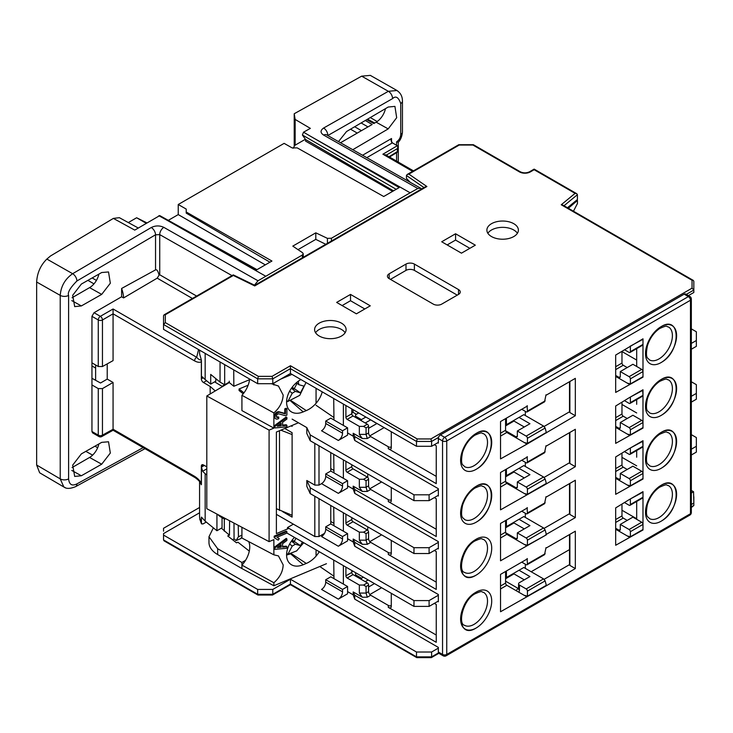 <?xml version="1.0" encoding="UTF-8"?>
<svg xmlns="http://www.w3.org/2000/svg" width="733" height="733" viewBox="0 0 733 733"><rect width="100%" height="100%" fill="white"/><g stroke="black" fill="none" stroke-linecap="round" stroke-linejoin="round"><path stroke-width="1.1" d="M369.826 594.527L381.618 587.729M374.471 583.596L368.589 586.996M361.442 579.473L361.442 578.264L355.56 574.864L355.56 576.083M365.226 581.663L368.168 579.959M361.442 578.264L363.339 577.173M355.56 574.864L355.56 573.408L356.192 573.05M351.785 571.713L352.83 571.108M690.889 490.194L693.555 491.742L691.338 493.025M438.343 648.137L431.618 652.013L416.491 652.013L290.433 579.235L272.786 589.424L257.659 589.424L163.532 535.081L163.532 533.587L199.568 512.788M319.799 566.508L333.717 576.037M342.54 591.852L342.54 589.424L325.727 579.721L330.775 576.807L347.579 586.51L347.579 593.794L338.334 599.127A5.946 3.427 -60 0 0 342.54 591.852L325.727 582.149A5.946 3.427 -60 0 1 321.53 589.424L338.334 599.127M691.338 455.001L696.35 452.105L696.35 446.287L691.338 449.182M620.292 473.454L632.9 466.179L641.723 471.273A1.787 1.026 60 0 1 642.988 473.454L642.988 478.548L630.38 485.832L630.38 480.738A1.787 1.026 60 0 0 629.116 478.548L620.292 473.454L620.292 478.548L619.028 479.281L615.674 477.339M621.978 453.324L621.978 464.969A1.787 1.026 -120 0 0 623.233 467.15L627.228 469.459M642.649 440.899L642.988 446.287A1.787 1.026 60 0 1 642.612 447.103L630.004 454.378A1.787 1.026 60 0 1 629.116 454.295L624.708 451.748M696.35 446.287L696.35 437.555L691.338 434.66M691.338 402.115L696.35 399.219L696.35 384.66L691.338 381.774M691.338 343.401L696.35 340.506L696.35 346.333L691.338 349.229M696.35 393.401L691.338 396.296M630.38 434.88L630.38 429.785A1.787 1.026 60 0 0 629.116 427.605L620.292 422.51L632.9 415.235L641.723 420.33A1.787 1.026 60 0 1 642.988 422.51L642.988 427.605L630.38 434.88L628.126 434.284A7.733 4.462 -120 0 0 627.43 434.156M621.978 402.371L621.978 414.017A1.787 1.026 -120 0 0 623.233 416.207L627.228 418.506M642.649 389.947L642.988 395.334A1.787 1.026 60 0 1 642.612 396.15L630.004 403.434A1.787 1.026 60 0 1 629.116 403.342L624.708 400.795M620.292 529.501L619.028 530.225A1.787 1.026 -120 0 0 619.926 530.316A1.787 1.026 -120 0 0 620.292 529.501L620.292 524.407L629.116 529.501A1.787 1.026 60 0 1 630.38 531.682L630.38 536.776L628.126 536.171A7.733 4.462 -120 0 0 627.43 536.043M630.05 346.278L642.988 339.297L642.988 344.391A1.787 1.026 60 0 1 642.612 345.206L630.004 352.481A1.787 1.026 60 0 1 629.116 352.399L624.708 349.852M630.004 352.481A1.787 1.026 60 0 0 630.38 351.666L630.38 346.572M619.028 377.385A1.787 1.026 -120 0 0 619.926 377.477A1.787 1.026 -120 0 0 620.292 376.661L619.028 377.385L615.674 375.443M627.43 383.203A7.733 4.462 -120 0 1 628.126 383.332L630.38 383.936L630.38 378.842A1.787 1.026 60 0 0 629.116 376.661L620.292 371.567L620.292 376.661M630.05 397.231L642.988 390.24M630.004 403.434A1.787 1.026 60 0 0 630.38 402.619L630.38 397.524M619.028 428.329A1.787 1.026 -120 0 0 619.926 428.42A1.787 1.026 -120 0 0 620.292 427.605L619.028 428.329L615.674 426.395M620.292 422.51L620.292 427.605M630.05 448.175L642.988 441.193M630.004 454.378A1.787 1.026 60 0 0 630.38 453.562L630.38 448.468M619.028 479.281A1.787 1.026 -120 0 0 619.926 479.373A1.787 1.026 -120 0 0 620.292 478.548M630.38 485.832L628.126 485.228A7.733 4.462 -120 0 0 627.43 485.099M630.05 499.118L642.988 492.136L642.988 497.231A1.787 1.026 60 0 1 642.612 498.046L630.004 505.33A1.787 1.026 60 0 1 629.116 505.239L624.708 502.691M630.004 505.33A1.787 1.026 60 0 0 630.38 504.515L630.38 499.42M619.028 530.225L615.674 528.282M620.292 524.407L632.9 517.131L641.723 522.226A1.787 1.026 60 0 1 642.988 524.407L642.988 529.501L630.38 536.776M621.978 504.267L621.978 515.913A1.787 1.026 -120 0 0 623.233 518.094L627.228 520.403M691.338 504.496L693.83 503.058L693.555 491.742M691.338 507.52L693.83 505.486L693.83 496.745M431.618 652.013L431.618 656.869L438.517 652.883M527.43 596.213L546.332 585.3L545.15 580.884L543.556 578.896L523.811 567.498L519.019 570.256L529.95 576.569L519.44 582.634A2.969 1.713 0 0 0 518.57 583.844A2.969 1.713 0 0 0 519.44 585.053L526.166 588.938A1.787 1.026 60 0 1 527.43 591.119L527.43 596.213L525.534 595.599A7.916 4.572 -120 0 0 524.287 595.379M513.98 573.169L513.98 573.893L505.578 578.749M524.278 579.84L513.98 573.893M513.98 420.33L513.98 421.054L505.578 425.91M513.98 471.273L513.98 471.997L505.578 476.853M513.98 522.217L513.98 522.95L505.578 527.797M438.343 595.242L429.098 600.584L429.098 606.402L413.971 606.402L287.492 533.377M429.098 606.402L438.343 601.069M316.06 556.127L316.06 549.878M287.492 528.951L287.492 527.558L293.374 524.159M567.452 207.751L577.412 199.541L577.412 194.694L563.998 205.753M688.397 295.61L693.83 292.476L693.83 281.316L693.308 280.409L692.044 280.281L692.044 288.17L430.885 438.948L431.618 441.431L416.491 441.431L290.433 368.653L290.433 373.5L272.786 383.689L257.659 383.689L163.532 329.346L163.532 324.499L165.31 322.612L258.392 376.359L257.659 378.842L163.532 324.499L163.532 315.767L164.055 314.86L165.31 314.732L165.31 322.612M290.433 373.5L416.491 446.287L431.618 446.287L438.343 442.402M696.35 340.506L696.35 331.774L691.338 328.879M620.292 371.567L632.9 364.283L641.723 369.377A1.787 1.026 60 0 1 642.988 371.567L642.988 376.661L630.38 383.936M621.978 351.428L621.978 363.073A1.787 1.026 -120 0 0 623.233 365.254L627.228 367.563M438.517 437.445L431.618 441.431L431.618 446.287M692.044 288.17L693.83 290.048L686.299 294.4M692.044 280.281L561.249 204.764L562.889 205.112L693.308 280.409M561.249 204.764L575.093 193.356L576.734 193.695L577.412 194.694M534.146 169.112L529.473 171.815A1.787 1.026 60 0 1 530.371 171.898L534.146 169.717L575.093 193.356M410.233 182.306L406.458 178.421L406.458 175.508L407.163 174.5L408.867 174.115L459.252 145.033L472.904 145.033L519.44 171.898A7.724 4.462 -0 0 0 530.371 171.898M341.486 323.161A15.75 9.089 0 0 0 324.325 321.191A15.75 9.089 0 0 0 314.604 329.593A15.75 9.089 0 0 0 319.212 336.016A15.75 9.089 0 0 0 336.374 337.995A15.75 9.089 0 0 0 346.095 329.593A15.75 9.089 0 0 0 341.486 323.161M513.769 223.693A15.75 9.089 0 0 0 496.608 221.723A15.75 9.089 0 0 0 486.886 230.125A15.75 9.089 0 0 0 491.504 236.557A15.75 9.089 0 0 0 508.665 238.527A15.75 9.089 0 0 0 518.387 230.125A15.75 9.089 0 0 0 513.769 223.693M350.521 294.419L336.658 302.417L356.403 313.825L370.275 305.817L350.521 294.419L350.521 300.722L342.119 305.579M455.569 233.763L441.706 241.771L461.451 253.169L475.323 245.17L455.569 233.763L455.569 240.067L447.167 244.923M389.177 278.641L389.177 273.794A5.946 3.427 0 0 0 387.436 276.222A5.946 3.427 0 0 0 389.177 278.641L433.304 304.122A5.946 3.427 0 0 0 441.706 304.122L458.51 294.419A5.946 3.427 0 0 0 460.251 291.991A5.946 3.427 0 0 0 458.51 289.562L458.51 294.419M390.442 279.374L405.99 270.395A5.946 3.427 180 0 1 414.392 270.395L414.392 264.091L458.51 289.562M414.392 264.091A5.946 3.427 0 0 0 405.99 264.091L405.99 270.395M389.177 273.794L405.99 264.091M164.055 314.86L233.268 274.893L254.745 285.302L425.186 186.897L426.89 186.521L254.718 285.925L233.341 275.461L165.31 314.732M257.659 383.689L257.659 378.842L272.786 378.842L272.044 376.359L290.433 365.74L417.233 438.948L416.491 441.431L416.491 446.287M272.786 383.689L272.786 378.842L290.433 368.653L290.433 365.74M345.124 332.745A15.75 9.089 0 0 0 341.486 329.474A15.75 9.089 0 0 0 315.584 332.745M517.406 233.277A15.75 9.089 0 0 0 513.769 230.006A15.75 9.089 0 0 0 487.866 233.277M364.805 308.969L350.521 300.722M469.862 248.322L455.569 240.067M414.392 270.395L457.255 295.142M525.323 466.481L525.323 462.294M527.1 456.668L527.43 462.056A1.787 1.026 60 0 1 527.054 462.871L544.546 452.774L546.003 445.746M525.323 415.529L525.323 411.35M527.1 405.716L527.43 411.103A1.787 1.026 60 0 1 527.054 411.919L544.546 401.831L546.003 394.803M525.323 568.377L525.323 564.19M527.1 558.564L527.43 563.952A1.787 1.026 60 0 1 527.054 564.767L544.546 554.67L546.003 547.643M525.323 517.425L525.323 513.247M527.1 507.612L527.43 512.999A1.787 1.026 60 0 1 527.054 513.815L544.546 503.718L546.003 496.699M527.43 494.317L546.332 483.404L545.15 478.988L543.556 477L523.811 465.602L519.019 468.36L529.95 474.672L517.342 481.947L526.166 487.042A1.787 1.026 60 0 1 527.43 489.223L527.43 494.317L525.176 493.721A7.733 4.462 -120 0 0 524.48 493.593M506.421 469.093L506.421 475.644L519.019 468.36M527.054 462.871A1.787 1.026 60 0 1 526.166 462.78L521.759 460.232M505.651 430.802L516.078 436.822A1.787 1.026 -120 0 0 516.976 436.914A1.787 1.026 -120 0 0 517.342 436.098L516.078 436.822M527.43 438.279L527.43 443.373L546.332 432.461L545.15 428.045L527.43 438.279A1.787 1.026 60 0 0 526.166 436.098L517.342 431.004L517.342 436.098M527.43 443.373L525.176 442.769A7.733 4.462 -120 0 0 524.48 442.64M524.278 427L513.98 421.054M506.421 418.14L506.421 424.691L519.019 417.416L529.95 423.72L517.342 431.004M506.421 424.691L505.578 424.205M545.15 428.045L543.556 426.056L523.811 414.649L519.019 417.416M527.054 411.919A1.787 1.026 60 0 1 526.166 411.836L521.759 409.289M546.332 395.096L575.332 378.356L575.332 415.721L526.587 444.345L500.538 458.904L500.538 421.539L527.43 406.009M546.332 446.04L575.332 429.3L575.332 466.664L546.332 483.89L500.538 509.847L500.538 472.483L527.43 456.961M506.421 475.644L505.578 475.158M524.278 477.943L513.98 471.997M517.342 481.947L517.342 487.042L516.078 487.775A1.787 1.026 -120 0 0 516.976 487.857A1.787 1.026 -120 0 0 517.342 487.042M505.651 481.746L516.078 487.775M527.054 513.815A1.787 1.026 60 0 1 526.166 513.732L521.759 511.185M505.651 532.699L516.078 538.718A1.787 1.026 -120 0 0 516.976 538.81A1.787 1.026 -120 0 0 517.342 537.995L517.342 532.891L526.166 537.995A1.787 1.026 60 0 1 527.43 540.175L527.43 545.27L546.332 534.833L500.538 560.791L500.538 523.435L527.43 507.905M546.332 496.992L575.332 480.252L575.332 517.608L546.332 534.348L545.15 529.941L543.556 527.952L523.811 516.545L519.019 519.312L529.95 525.616L517.342 532.891M506.421 520.036L506.421 526.587L519.019 519.312M527.43 545.27L525.176 544.665A7.733 4.462 -120 0 0 524.48 544.537M527.054 564.767A1.787 1.026 60 0 1 526.166 564.676L521.759 562.129M524.278 528.896L513.98 522.95M506.421 526.587L505.578 526.102M546.332 547.936L575.332 531.196L575.332 568.561L546.332 585.786L500.538 611.743L500.538 574.379L527.43 558.858M506.421 570.989L506.421 577.531L519.019 570.256M506.421 577.531L505.578 577.054M569.514 549.594L531.159 571.74M384.138 427.605L369.826 435.869M368.589 428.329L376.817 423.582L370.513 419.743M361.442 420.815L361.442 419.597L355.56 416.197L355.56 417.416M370.513 419.945L365.226 422.996M361.442 419.597L365.859 417.05M355.56 416.197L355.56 414.75L358.712 412.926M351.785 413.046L353.04 412.322L356.403 414.264M353.04 409.655L353.04 412.322M292.11 419.111L306.815 427.596L310.196 434.889L413.971 494.802L429.098 494.802L438.343 489.47M333.717 417.37L316.06 405.285M342.54 433.185L342.54 430.757L347.579 427.843L347.579 435.127L338.334 440.46A5.946 3.427 -60 0 0 342.54 433.185L325.727 423.482A5.946 3.427 -60 0 1 321.53 430.757L338.334 440.46M438.343 495.288L429.098 500.63L413.971 500.63L310.196 440.716L306.815 433.423L306.815 427.596M316.06 403.287L316.06 388.298M292.11 425.424L292.11 426.395L291.148 425.836M330.775 521.493L333.717 523.188M367.746 473.939L367.746 477.421M333.717 470.302L330.775 468.607M367.746 526.825L367.746 530.307M369.826 541.641L381.618 534.833M287.492 527.558L413.971 600.584L429.098 600.584M325.727 529.253L325.727 526.835L342.54 536.538L347.579 533.624L347.579 540.899L338.334 546.241A5.946 3.427 -60 0 0 342.54 538.957L325.727 529.253A5.946 3.427 -60 0 1 324.527 533.349A5.946 3.427 -60 0 1 321.53 536.538L338.334 546.241M310.196 493.602L306.815 486.309L306.815 480.491L310.196 487.775L413.971 547.698L429.098 547.698L429.098 553.516L413.971 553.516L310.196 493.602L310.196 487.775M429.098 553.516L438.343 548.183M369.826 488.755L381.618 481.947M438.343 542.356L429.098 547.698M306.815 480.491L314.805 485.099L319.002 485.099L319.002 445.801M342.54 483.643L342.54 486.071A5.946 3.427 -60 0 1 338.334 493.355L347.579 488.013L347.579 480.738L342.54 483.643L325.727 473.939L325.727 476.368A5.946 3.427 -60 0 1 321.53 483.643L319.002 485.099M413.971 553.516L413.971 547.698M284.825 428.493L292.11 432.699L292.11 517.122L282.681 511.68M222.841 386.401L222.356 386.117L222.356 386.685M314.805 443.373L314.805 485.099M314.805 496.259L314.805 536.538L276.387 514.355M222.356 386.117L229.255 382.14L224.674 384.788L220.047 382.113L220.047 361.983M314.805 536.538L319.002 536.538L324.527 533.349M342.54 536.538L342.54 538.957M347.579 533.624L330.775 523.921L330.775 505.477M325.727 526.835L330.775 523.921M347.579 480.738L330.775 471.035L330.775 452.591M325.727 473.939L330.775 471.035M319.002 536.538L319.002 498.687M310.196 440.716L310.196 434.889M413.971 494.802L413.971 500.63M429.098 500.63L429.098 494.802M413.971 606.402L413.971 600.584M342.54 430.757L325.727 421.054L330.775 418.14L347.579 427.843M325.727 421.054L325.727 423.482M199.568 507.483L163.532 528.291L163.532 531.196M163.532 535.081L163.532 539.928L257.659 594.271L257.659 589.424M272.786 589.424L272.786 594.271L290.433 584.082L290.433 579.235M290.433 584.082L417.233 657.29L416.491 656.869L416.491 652.013M430.885 657.29L431.618 656.869L430.885 657.29M272.044 594.701L272.786 594.271L272.044 594.701M257.659 594.271L272.786 594.271M257.869 595.004L164.055 540.835L163.532 539.928M325.727 579.721L325.727 582.149M342.54 589.424L347.579 586.51M303.691 542.741L296.636 550.914L287.877 554.285L292.238 546.085L295.317 544.225L291.422 541.11M302.399 541.989L300.457 545.645L295.317 544.225M287.877 554.285L286.649 553.516M292.238 546.085L289.636 544.014M292.174 540.093L300.457 545.645M295.967 538.269L294.043 541.889L291.322 541.266M297.882 381.508L298.294 381.838L298.835 380.821M306.009 382.498L299.742 395.344L287.877 401.446L292.238 393.245L295.317 391.385L300.457 392.806L304.012 386.126L298.862 384.706L298.294 381.838M291.422 388.27L295.317 391.385M292.238 393.245L289.636 391.175M297.094 383.304L294.043 389.04L291.322 388.426M292.174 387.253L300.457 392.806M296.379 382.736L298.862 384.706M287.877 401.446L286.649 400.676M661.056 326.68A21.99 12.69 120 0 0 660.186 327.211A21.99 12.69 120 0 0 645.507 354.103A21.99 12.69 120 0 0 661.056 362.588L661.917 362.056C681.433 350.676 680.572 314.31 661.056 326.68A21.99 12.699 -60 0 1 666.902 324.618A21.99 12.699 -60 0 1 671.895 325.507A21.99 12.699 -60 0 1 674.626 328.027A21.99 12.699 -60 0 1 676.486 333.497A21.99 12.699 -60 0 1 675.615 342.513A21.99 12.699 -60 0 1 673.453 348.303A21.99 12.699 -60 0 1 666.297 358.501A21.99 12.699 -60 0 1 661.917 362.056M629.537 499.42L642.988 491.651L642.988 529.986L615.674 545.27L615.674 507.905L629.537 499.42M629.537 448.468L642.988 440.707L642.988 479.034L615.674 494.326L615.674 456.961L629.537 448.468M642.988 377.147L615.674 392.43L615.674 355.065L642.988 338.811L642.988 377.147L642.41 376.991M629.537 397.524L642.988 389.754L642.988 428.09L615.674 443.373L615.674 406.009L629.537 397.524M661.056 379.566A21.99 12.69 120 0 0 660.186 380.097A21.99 12.69 120 0 0 645.507 406.998A21.99 12.69 120 0 0 661.056 415.474L661.917 414.942C681.433 403.562 680.572 367.196 661.056 379.566A21.99 12.699 -60 0 1 666.902 377.513A21.99 12.699 -60 0 1 671.895 378.393A21.99 12.699 -60 0 1 674.626 380.922A21.99 12.699 -60 0 1 676.486 386.383A21.99 12.699 -60 0 1 675.615 395.408A21.99 12.699 -60 0 1 673.453 401.189A21.99 12.699 -60 0 1 666.297 411.396A21.99 12.699 -60 0 1 661.917 414.951M661.917 520.723C681.433 509.334 680.572 472.977 661.056 485.347A21.99 12.699 -60 0 1 666.902 483.285A21.99 12.699 -60 0 1 671.895 484.165A21.99 12.699 -60 0 1 674.626 486.694A21.99 12.699 -60 0 1 676.486 492.164A21.99 12.699 -60 0 1 675.615 501.18A21.99 12.699 -60 0 1 673.453 506.97A21.99 12.699 -60 0 1 666.297 517.168A21.99 12.699 -60 0 1 661.917 520.723L661.056 521.255A21.99 12.69 120 0 1 645.507 512.77A21.99 12.69 120 0 1 660.186 485.869A21.99 12.69 120 0 1 661.056 485.347M661.917 467.837C681.433 456.448 680.572 420.082 661.056 432.461A21.99 12.699 -60 0 1 666.902 430.399A21.99 12.699 -60 0 1 671.895 431.279A21.99 12.699 -60 0 1 674.626 433.808A21.99 12.699 -60 0 1 676.486 439.278A21.99 12.699 -60 0 1 675.615 448.294A21.99 12.699 -60 0 1 673.453 454.075A21.99 12.699 -60 0 1 666.297 464.282A21.99 12.699 -60 0 1 661.917 467.837L661.056 468.36A21.99 12.69 120 0 1 645.507 459.884A21.99 12.69 120 0 1 660.186 432.983A21.99 12.69 120 0 1 661.056 432.461M476.166 627.998A21.99 12.69 120 0 0 477.027 627.466A21.99 12.69 120 0 0 491.706 600.574A21.99 12.69 120 0 0 476.166 592.09L475.296 592.621C455.779 604.001 456.641 640.367 476.166 627.998A21.99 12.699 -60 0 1 470.311 630.059A21.99 12.699 -60 0 1 465.318 629.171A21.99 12.699 -60 0 1 462.596 626.651M476.166 575.112A21.99 12.69 120 0 0 477.027 574.58A21.99 12.69 120 0 0 491.706 547.679A21.99 12.69 120 0 0 476.166 539.204L475.296 539.735C455.779 551.115 456.641 587.481 476.166 575.112A21.99 12.699 -60 0 1 470.311 577.164M477.027 521.694C496.543 510.305 495.682 473.939 476.166 486.318A21.99 12.699 -60 0 1 482.012 484.256A21.99 12.699 -60 0 1 487.005 485.136A21.99 12.699 -60 0 1 489.736 487.665A21.99 12.699 -60 0 1 491.596 493.135A21.99 12.699 -60 0 1 490.725 502.151A21.99 12.699 -60 0 1 488.563 507.932A21.99 12.699 -60 0 1 481.407 518.139A21.99 12.699 -60 0 1 477.027 521.694L476.166 522.217A21.99 12.69 120 0 1 460.617 513.741A21.99 12.69 120 0 1 475.296 486.84A21.99 12.69 120 0 1 476.166 486.318M477.027 468.799C496.543 457.419 495.682 421.054 476.166 433.423A21.99 12.699 -60 0 1 482.012 431.37A21.99 12.699 -60 0 1 487.005 432.25A21.99 12.699 -60 0 1 489.736 434.779A21.99 12.699 -60 0 1 491.596 440.24A21.99 12.699 -60 0 1 490.725 449.265A21.99 12.699 -60 0 1 488.563 455.046A21.99 12.699 -60 0 1 481.407 465.253A21.99 12.699 -60 0 1 477.027 468.808L476.166 469.331A21.99 12.69 120 0 1 460.617 460.855A21.99 12.69 120 0 1 475.296 433.954A21.99 12.69 120 0 1 476.166 433.423M691.338 512.514A2.969 1.713 180 0 1 690.468 513.732A2.969 1.713 60 0 1 689.854 515.088A2.969 2.969 0 0 0 691.338 512.514L691.338 299.027A2.969 1.713 180 0 1 690.468 300.237L690.468 513.732L446.745 654.441A2.969 1.713 180 0 1 442.549 654.441A2.969 1.713 120 0 0 443.163 655.797L438.957 653.378A2.969 1.713 -60 0 1 438.343 652.013L438.343 647.404L354.726 599.127L354.726 595.242L436.245 642.31L436.245 604.459L434.348 603.369M689.854 296.453A2.969 1.713 120 0 0 688.369 296.599A2.969 1.713 60 0 1 690.468 300.237L446.745 440.945A2.969 1.713 -120 0 0 444.647 437.308L688.369 296.599L684.164 294.171A2.969 1.713 -60 0 1 685.648 294.025L689.854 296.453A2.969 2.969 0 0 1 691.338 299.027M437.711 442.769L438.343 443.126L438.343 438.517A2.969 1.713 -60 0 1 440.441 434.88L444.647 437.308A2.969 1.713 120 0 0 442.549 440.945A2.969 1.713 0 0 0 446.745 440.945L446.745 654.441A2.969 1.713 -120 0 1 446.131 655.797L689.854 515.088M440.441 434.88L684.164 294.171M636.684 404.314L636.684 399.577M636.684 457.2L636.684 450.529M642.988 479.034L642.41 478.887M629.537 537.262L615.674 529.253M629.537 486.318L615.674 478.31M629.537 435.365L615.674 427.366M629.537 384.422L615.674 376.414M636.684 366.473L636.684 348.633M636.684 519.312L636.684 501.473M569.514 381.71L569.514 411.799L544.106 426.469M569.514 432.662L569.514 462.743L544.106 477.412M569.514 483.606L569.514 513.696L544.106 528.356M569.514 534.559L569.514 564.639L544.106 579.308M437.711 495.655L438.343 496.021L438.343 488.737L354.726 440.46L354.726 436.584L436.245 483.643L436.245 445.801L434.348 444.711M437.711 601.436L438.343 601.793L438.343 594.518L354.726 546.241L354.726 542.356L436.245 589.424L436.245 551.573L434.348 550.483M437.711 548.541L438.343 548.907L438.343 541.632L354.726 493.355L354.726 489.47L436.245 536.538L436.245 498.687L434.348 497.597M391.285 446.04C391.184 447.396 390.194 447.634 388.307 446.754L388.307 448.697L436.245 476.368M370.687 436.584A2.969 1.713 60 0 1 368.589 432.937L368.589 426.395L366.069 427.843L366.069 434.394L367.297 438.536L370.687 436.584L388.307 446.754M368.589 426.395A1.787 1.026 -120 0 0 367.334 424.205L353.04 415.959A1.787 1.026 60 0 1 351.785 413.779L345.903 417.169L345.903 405.523M351.785 408.922L351.785 413.779M333.964 419.982L333.717 398.495M354.726 436.584L353.187 433.267L362.313 438.536L359.344 434.394L359.344 426.395L347.158 419.358A1.787 1.026 60 0 1 345.903 417.169M353.187 433.267L353.187 436.181L354.726 440.46M347.579 432.937L353.187 436.181M343.374 425.424L343.374 404.075M366.069 427.843L363.55 426.395L359.344 426.395M391.285 431.728L391.285 447.982C391.175 449.338 390.185 449.576 388.307 448.697M391.285 498.935C391.184 500.291 390.194 500.52 388.307 499.64L388.307 501.583L436.245 529.253M370.687 489.47A2.969 1.713 60 0 1 368.589 485.832L368.589 479.281L366.069 480.738L366.069 487.289L367.297 491.431L370.687 489.47L388.307 499.64M368.589 479.281A1.787 1.026 -120 0 0 367.334 477.091L353.04 468.845A1.787 1.026 60 0 1 351.785 466.664L345.903 470.064L345.903 461.323M351.785 464.722L351.785 466.664M333.964 472.877L333.717 454.295M354.726 489.47L353.187 486.153L362.313 491.431L359.344 487.289L359.344 479.281L347.158 472.244A1.787 1.026 60 0 1 345.903 470.064M353.187 486.153L353.187 489.067L354.726 493.355M347.579 485.832L353.187 489.067M343.374 478.31L343.374 459.875M366.069 480.738L363.55 479.281L359.344 479.281M391.285 487.527L391.285 500.868C391.175 502.224 390.185 502.462 388.307 501.583M391.285 551.821C391.184 553.177 390.194 553.415 388.307 552.526L388.307 554.469L436.245 582.139M370.687 542.356A2.969 1.713 60 0 1 368.589 538.718L368.589 532.167L366.069 533.624L366.069 540.175L367.297 544.317L370.687 542.356L388.307 552.526M368.589 532.167A1.787 1.026 -120 0 0 367.334 529.986L353.04 521.731A1.787 1.026 60 0 1 351.785 519.55L345.903 522.95L345.903 514.218M351.785 517.608L351.785 519.55M333.964 525.763L333.717 507.181M354.726 542.356L353.187 539.039L362.313 544.317L359.344 540.175L359.344 532.167L347.158 525.13A1.787 1.026 60 0 1 345.903 522.95M353.187 539.039L353.187 541.953L354.726 546.241M347.579 538.718L353.187 541.953M343.374 531.196L343.374 512.761M366.069 533.624L363.55 532.167L359.344 532.167M391.285 540.413L391.285 553.763C391.175 555.11 390.185 555.348 388.307 554.469M354.726 595.242L353.187 591.934L362.313 597.203L359.344 593.061L359.344 585.053L347.158 578.016L353.04 574.626A1.787 1.026 60 0 1 351.785 572.436L345.903 575.836L345.903 567.104M351.785 570.503L351.785 572.436M391.285 604.707C391.184 606.063 390.194 606.301 388.307 605.421L388.307 607.355L436.245 635.035M370.687 595.242A2.969 1.713 60 0 1 368.589 591.604L368.589 585.053L366.069 586.51L366.069 593.061L367.297 597.203L370.687 595.242L388.307 605.421M368.589 585.053A1.787 1.026 -120 0 0 367.334 582.872L353.04 574.626M333.964 578.649L333.717 560.067M347.158 578.016A1.787 1.026 60 0 1 345.903 575.836M353.187 591.934L353.187 594.839L354.726 599.127M347.579 591.604L353.187 594.839M343.374 584.082L343.374 565.647M366.069 586.51L363.55 585.053L359.344 585.053M391.285 593.299L391.285 606.649C391.175 608.005 390.185 608.234 388.307 607.355M462.596 626.642A21.99 12.699 -60 0 1 460.736 621.181A21.99 12.699 -60 0 1 461.598 612.165A21.99 12.699 -60 0 1 463.76 606.374A21.99 12.699 -60 0 1 470.916 596.167A21.99 12.699 -60 0 1 475.296 592.621M526.587 596.699L506.833 585.3A1.787 1.026 60 0 1 505.578 583.111L505.578 571.465M526.587 545.755L506.833 534.348A1.787 1.026 60 0 1 505.578 532.167L505.578 520.522M526.587 494.802L506.833 483.404A1.787 1.026 60 0 1 505.578 481.224L505.578 469.578M526.587 443.859L506.833 432.461A1.787 1.026 60 0 1 505.578 430.271L505.578 418.625M569.871 381.508L569.871 412.56L575.332 415.721M569.871 412.56L569.514 411.799M546.332 432.937L545.764 432.791M569.871 432.461L569.871 463.513L575.332 466.664M569.871 463.513L569.514 462.743M546.332 483.89L545.764 483.734M569.871 483.404L569.871 514.456L575.332 517.608M569.871 514.456L569.514 513.696M546.332 534.833L545.764 534.687M569.871 534.348L569.871 565.409L575.332 568.561M569.871 565.409L569.514 564.639M546.332 585.786L545.773 585.621M470.311 577.173A21.99 12.699 -60 0 1 465.318 576.285A21.99 12.699 -60 0 1 462.596 573.756A21.99 12.699 -60 0 1 460.736 568.295A21.99 12.699 -60 0 1 461.598 559.27A21.99 12.699 -60 0 1 463.76 553.488A21.99 12.699 -60 0 1 470.916 543.281A21.99 12.699 -60 0 1 475.296 539.726M642.988 529.986L642.41 529.831M642.988 428.09L642.41 427.935M293.163 148.249L294.84 145.345L305.386 139.261M95.629 380.28L95.629 364.988M168.288 220.349L178.238 214.595L178.229 204.507L284.129 143.366L292.165 147.919L297.241 147.883L383.716 196.508L399.164 187.584L311.589 136.879L410.15 192.788L331.435 238.234L327.422 238.353L315.804 232.828L292.797 246.114L302.546 252.711L303.242 253.792L302.372 255.011L258.007 280.785L254.461 285.164M257.008 269.662L159.748 215.594L134.753 230.107L113.377 218.407L119.387 217.683M146.866 222.869L136.64 217.756L146.179 223.281M136.64 217.756L128.302 222.566M46.857 259.061L72.649 273.702C65.09 278.98 60.949 286.209 60.225 295.381L36.65 282.013C37.181 272.905 40.59 265.254 46.857 259.061L50.495 255.982L113.377 218.407M36.65 282.013L36.65 465.024L39.655 472.785L63.881 487.014M72.063 467.572L89.573 457.456L101.695 464.209L81.354 475.763L74.684 476.432L72.686 465.143L81.354 453.901L101.695 442.356L108.53 441.779L110.326 453.058L101.695 464.209M98.882 443.951A13.68 7.898 -60 0 1 89.573 457.456M94.044 312.698L91.946 316.317L91.946 362.862L98.268 366.509L102.455 366.537L113.065 360.627L113.065 313.834L102.455 319.973A2.969 1.713 180 0 1 98.268 319.964A2.969 1.713 -60 0 1 100.348 316.335L94.044 312.698L121.614 296.783L121.614 288.463L155.543 269.881L155.543 234.789A5.946 3.344 -120.4 0 0 151.273 227.514C155.46 225.471 159.638 225.416 163.826 227.358A5.946 3.463 119.6 0 0 159.73 234.615L159.73 274.774L159.052 275.168C158.071 271.073 156.908 269.304 155.543 269.881M91.946 362.862L91.946 431.499L92.56 432.855M143.155 447.634L76.928 483.881C75.389 484.55 69.543 487.683 68.6 478.896L68.6 295.408C67.381 292.604 70.157 287.794 76.928 280.977L155.543 234.789L159.73 234.615L232.013 275.617M81.354 284.074L101.695 272.529L108.53 271.952L110.326 283.231L101.695 294.391L81.354 305.936L74.684 306.614L72.686 295.317L81.354 284.074M121.614 296.783L123.593 297.919A23.768 13.725 -120 0 0 121.614 288.463M123.593 297.919L157.21 278.155L159.052 275.168M199.578 353.819L201.273 359.692C200.072 360.26 198.533 359.445 196.664 357.255L113.065 308.996L113.065 313.834L194.575 360.883A2.969 1.713 -60 0 1 196.664 357.255L198.579 349.586M206.807 475.039L205.158 473.674A30.905 17.839 0 0 1 202.674 471.237L201.428 467.104L201.419 484.495L200.75 483.331C200.063 481.773 198.212 479.886 195.189 477.678A2.969 1.713 -60 0 1 194.575 476.322L113.065 429.236L113.065 382.461L107.22 379.098L107.22 363.88M194.575 476.322C197.763 478.374 200.017 480.701 201.346 483.294L201.346 466.161A2.969 1.713 60 0 1 201.96 464.795A2.969 1.713 60 0 1 203.435 464.933L206.807 466.839M203.252 377.761L201.346 378.86A2.969 1.713 60 0 0 203.435 382.489L210.169 386.465L210.169 393.969M201.346 378.86L201.346 361.726C199.715 362.688 197.461 362.404 194.575 360.883M201.273 359.692L201.346 361.726M220.047 382.113L210.701 374.407L210.701 384.119L205.158 379.538A30.905 17.839 180 0 1 202.674 377.101L201.767 376.625L201.428 377.825L201.419 360.444M214.604 381.866L222.356 386.502M325.773 244.291L315.804 239.37L298.01 249.641M421.521 189.013L420.715 188.253L417.828 188.509L410.15 192.788M265.685 276.194L167.124 220.285L256.495 269.955L271.943 261.04L186.219 211.984L186.219 209.079L178.229 204.507M311.589 136.879L303.517 132.187L302.399 135.009L305.56 139.499L305.56 141.093L392.631 191.359M327.624 135.44L327.798 135.348A5.946 3.518 60.4 0 0 323.61 128.037C320.202 130.474 320.22 132.82 323.647 135.083A5.946 3.463 119.6 0 1 326.542 134.826L326.414 134.762M295.142 145.171L295.142 119.433L294.217 113.743L361.662 76.159L370.321 75.38L396.974 90.498L388.371 91.304L323.61 128.037M295.142 119.433L310.361 128.376L303.517 132.187M294.217 113.743L294.217 145.766M412.606 171.357L382.892 154.205L397.341 145.73L397.872 146.902L397.368 148.597L386.264 155.167M382.892 154.205L386.044 155.295M413.458 170.862L385.466 154.7M397.341 145.73L392.393 142.871L366.784 157.659M327.798 135.541L392.558 98.616A5.946 3.518 -119.6 0 0 388.389 91.323L361.662 76.159M398.092 91.323L396.956 90.489M392.558 98.616C395.765 95.565 398.495 97.196 400.74 103.518A5.946 3.427 0 0 0 402.444 101.108A5.946 3.427 0 0 0 402.444 101.099L402.444 132.178A5.946 3.427 180 0 1 402.444 132.187A5.946 3.427 180 0 1 400.74 134.579C400.493 137.676 399.109 140.104 396.58 141.881L398.23 142.239C400.484 140.131 401.886 136.778 402.444 132.187M338.49 141.606L346.553 131.519L388.206 107.036L394.922 106.386L396.681 117.701L388.206 128.898L352.775 149.706M206.248 522.061L202.83 524.031L201.428 523.389L201.428 517.086L205.158 521.172L216.931 530.738L222.053 527.778L222.053 517.681M199.568 517.251L201.566 523.939L199.697 518.982M220.047 515.711L220.047 516.518L217.316 514.273M216.931 514.062L216.931 530.738M201.273 484.76L200.146 482.36M76.928 483.881A5.946 3.463 61.3 0 1 75.618 486.639A5.946 3.463 61.3 0 1 75.6 486.648A5.946 3.463 61.3 0 1 75.591 486.657C70.157 488.847 66.263 488.948 63.899 486.95M68.6 478.896A5.946 3.427 180 0 1 60.225 478.878L63.853 486.996L65.191 487.592M167.124 220.285L158.85 215.713M265.309 264.87L178.238 214.595M269.946 262.194L186.219 213.12L186.219 211.984M315.804 239.37L315.804 232.828M215.823 378.631L215.823 381.16L210.701 384.119M224.674 384.788L224.674 364.649M36.65 465.024L60.225 478.878L60.225 295.381A5.946 3.427 0 0 0 68.6 295.408M113.065 382.461L102.455 388.591L102.455 435.155A2.969 1.713 60.9 0 1 101.814 436.529A2.969 2.969 0 0 1 98.882 436.501A2.969 1.713 -60 0 1 98.268 435.145A2.969 1.713 0 0 0 102.455 435.155L113.065 429.281M195.189 477.678L113.056 430.234M102.455 388.591L98.268 388.6L91.946 384.944M91.946 378.274L100.54 383.002L107.22 379.098M201.419 484.495L201.346 483.294M276.387 508.711L292.11 515.262L292.11 434.568L280.84 430.17M210.169 386.465L215.264 390.927M279.502 430.729L279.502 510.48M225.599 518.652L224.674 519.193L220.047 516.518M224.674 518.158L224.674 519.193M389.507 157.036L397.02 152.382A1.787 1.026 -121.7 0 0 397.368 151.584A1.787 1.026 0 0 0 397.872 150.87L397.872 146.902M391.532 142.165L391.532 138.519L391.019 140.589L392.393 142.871M385.466 108.649A13.68 7.898 -60 0 1 376.157 122.182L373.83 123.52L366.702 119.681M340.515 142.752L372.172 124.473L365.291 120.505M393.52 190.846L305.56 139.499M98.882 274.133A13.68 7.898 -60 0 1 89.573 287.629L72.063 297.745M576.752 200.082L577.448 200.485L568.35 208.264M573.453 211.214L577.448 203.517L577.448 200.485M249.568 379.685L233.836 386.264L229.255 382.571L206.807 395.976L206.807 508.711L269.084 541.641L273.876 539.625L273.876 554.826L278.448 555.907L283.167 564.886C282.92 571.557 279.823 577.503 273.876 582.735L241.927 565.116L241.927 562.495L217.674 548.733L208.969 536.758L213.358 527.833M249.641 379.071A17.83 10.115 -60.9 0 1 241.927 395.289L241.927 410.599L273.876 428.118L269.084 430.115L206.807 395.976M243.209 393.823L239.068 390.497L239.068 388.994L243.952 392.87M233.735 369.881L233.836 386.264M229.255 381.187L229.255 382.571M271.384 383.689L278.467 386.062L283.167 395.06C282.755 401.913 279.658 407.86 273.876 412.908L273.876 428.118M273.876 383.057L273.876 384.999M280.757 379.089L291.963 374.389M288.884 528.365L276.387 533.597L276.387 432.039L298.441 422.767M221.375 528.172L229.438 535.209L227.706 535.933L236.521 542.832L237.959 542.228L249.293 551.097M208.969 536.758L208.969 542.429A29.714 17.152 0 0 0 217.674 554.56L241.927 568.561L273.876 585.759L326.451 563.714M232.425 539.635L234.074 538.938L236.099 540.569L240.882 538.563L241.927 536.886M241.927 568.561L241.927 565.116A17.83 10.115 -60.9 0 0 245.564 560.324L241.927 562.495M245.564 560.324A17.83 10.115 119.1 0 0 249.751 546.891A17.83 10.115 119.1 0 0 248.67 541.577M273.876 582.735L273.876 585.759M269.084 430.115L269.084 541.641M274.893 538.15L274.188 537.601L274.188 536.144L286.209 531.095L286.905 531.654L274.893 536.693L274.893 538.15L278.238 540.148L279.255 538.691L276.909 537.307L286.905 533.111L286.905 531.654M279.255 538.691L277.056 537.243M286.905 546.717L282.581 547.111L282.581 543.694L286.905 540.459L286.905 538.929L286.209 538.379L274.188 547.359L274.188 548.797L274.893 549.347L286.905 548.247L286.905 546.717L286.209 546.158L282.581 546.497M275.608 418.708L274.912 418.149A3.867 2.547 128.5 0 1 275.012 413.962A3.867 2.547 128.5 0 1 279.099 411.79L284.771 413.385L284.771 408.849L286.209 408.244L286.905 408.794L285.467 409.399L285.467 413.934L279.795 412.34A3.867 2.547 128.5 0 0 275.709 414.521A3.867 2.547 128.5 0 0 275.608 418.708A3.867 2.547 128.5 0 0 278.018 418.836L278.732 418.534L278.732 417.077L278.018 417.379A2.08 1.374 -51.5 0 1 276.726 417.315A2.08 1.374 -51.5 0 1 276.772 415.052A2.08 1.374 -51.5 0 1 278.971 413.888L285.467 415.712L286.905 415.107L286.905 408.794M278.732 417.077L277.312 416.83A2.08 1.374 -51.5 0 1 276.442 416.949M286.905 425.323L282.581 425.717L282.581 422.263L286.905 419.056L286.905 417.535L286.209 416.976L274.188 425.864L274.188 427.394L274.893 427.953L286.905 426.844L286.905 425.323L286.209 424.764L282.581 425.094M291.322 400.832L306.302 410.59A20.506 13.542 128.5 0 0 322.227 391.862M300.887 379.538A20.506 13.542 128.5 0 0 289.929 410.792A20.506 13.542 128.5 0 0 303.178 411.9L306.302 410.59M294.464 537.408A20.506 13.542 128.5 0 0 289.929 563.631A20.506 13.542 128.5 0 0 303.178 564.74L306.302 563.43A20.506 13.542 128.5 0 0 319.249 551.72M288.106 401.437L286.594 401.776M248.157 385.182L239.068 388.994M273.876 412.908L241.927 395.289M229.438 535.209L229.621 520.778M233.992 523.087L234.074 538.938M238.243 525.332L238.445 536.712L241.927 535.246M236.099 540.569L238.445 536.712M273.876 554.826L241.927 538.04L241.927 527.274M286.585 555.055L291.276 553.644M291.322 553.672L306.302 563.43M274.188 536.144L274.893 536.693M286.905 538.929L274.893 547.918L274.893 549.347M281.142 547.249L277.367 547.597L281.142 544.775L281.142 547.249L280.446 546.69L278.311 546.882M274.188 547.359L274.893 547.918M280.446 546.69L280.446 545.297M284.771 413.385L285.467 413.934M284.771 408.849L285.467 409.399M286.905 417.535L274.893 426.423L274.893 427.953M281.142 425.846L277.248 426.203L281.142 423.326L281.142 425.846L280.446 425.296L278.201 425.497M274.188 425.864L274.893 426.423M280.446 425.296L280.446 423.839M642.988 422.51L630.38 429.785M642.988 524.407L630.38 531.682M629.116 529.501L641.723 522.226M615.674 522.464L623.233 518.094M621.978 515.913L615.674 519.55M630.38 504.515L642.988 497.231M642.988 473.454L630.38 480.738M629.116 478.548L641.723 471.273M615.674 471.521L623.233 467.15M621.978 464.969L615.674 468.607M630.38 453.562L642.988 446.287M691.338 506.924L693.83 505.486M518.707 592.154A4.755 2.749 -120 0 0 519.44 590.147L519.44 585.053M519.074 588.544L518.57 588.938A2.969 1.713 0 0 0 519.44 590.147M526.166 588.938L543.556 578.896M642.988 371.567L630.38 378.842M629.116 376.661L641.723 369.377M615.674 369.624L623.233 365.254M621.978 363.073L615.674 366.711M630.38 351.666L642.988 344.391M519.44 171.898A1.787 1.026 -60 0 1 520.338 171.815L473.426 144.731M426.89 186.521L408.867 174.115M430.885 438.948L417.233 438.948M272.044 376.359L258.392 376.359M424.004 187.584L406.458 175.508M527.43 411.103L545.15 400.869M527.43 462.056L545.15 451.821M526.166 436.098L543.556 426.056M526.166 487.042L543.556 477M545.15 478.988L527.43 489.223M527.43 512.999L545.15 502.765M545.15 529.941L527.43 540.175M526.166 537.995L543.556 527.952M517.342 537.995L516.078 538.718M527.43 563.952L545.15 553.717M545.15 580.884L527.43 591.119M630.38 402.619L642.988 395.334M621.978 414.017L615.674 417.654M615.674 420.568L623.233 416.207M629.116 427.605L641.723 420.33M321.53 483.643L338.334 493.355M342.54 486.071L325.727 476.368M516.334 590.78A2.969 1.713 -60 0 1 518.185 588.452L505.578 581.177M416.491 656.869L431.618 656.869M659.7 358.492A19.012 10.977 -60 0 1 649.447 359.885C648.109 357.704 644.912 359.298 647.395 345.848C649.869 338.215 653.973 332.434 659.691 328.494C668.542 324.572 665.766 326.744 668.459 326.955A19.012 10.977 -60 0 1 672.399 335.659A19.012 10.977 -60 0 1 659.7 358.492M438.343 438.517L442.549 440.945L442.549 654.441L438.343 652.013M347.158 419.358L353.04 415.959M363.55 426.395L367.334 424.205M368.589 432.937L366.069 434.394L359.344 434.394M362.313 438.536L367.297 438.536M347.158 472.244L353.04 468.845M363.55 479.281L367.334 477.091M368.589 485.832L366.069 487.289L359.344 487.289M362.313 491.431L367.297 491.431M347.158 525.13L353.04 521.731M363.55 532.167L367.334 529.986M368.589 538.718L366.069 540.175L359.344 540.175M362.313 544.317L367.297 544.317M363.55 585.053L367.334 582.872M368.589 591.604L366.069 593.061L359.344 593.061M362.313 597.203L367.297 597.203M483.569 592.365A19.012 10.977 -60 0 1 487.509 601.069A19.012 10.977 -60 0 1 474.81 623.902A19.012 10.977 -60 0 1 464.557 625.304C457.942 624.214 462.615 600.51 474.801 593.904C483.615 589.992 480.866 592.145 483.569 592.365M505.578 583.111L500.538 586.024M500.538 588.938L506.833 585.3M500.538 537.995L506.833 534.348M505.578 532.167L500.538 535.081M483.569 539.47A19.012 10.977 -60 0 1 487.509 548.183A19.012 10.977 -60 0 1 474.81 571.016A19.012 10.977 -60 0 1 464.557 572.409C457.942 571.319 462.615 547.624 474.801 541.018C483.615 537.106 480.866 539.259 483.569 539.47M500.538 487.042L506.833 483.404M505.578 481.224L500.538 484.128M483.569 486.584A19.012 10.977 -60 0 1 487.509 495.288A19.012 10.977 -60 0 1 474.81 518.121A19.012 10.977 -60 0 1 464.557 519.523C463.219 517.333 460.022 518.927 462.505 505.477C464.979 497.844 469.083 492.063 474.801 488.132C483.652 484.211 480.875 486.382 483.569 486.584M500.538 436.098L506.833 432.461M505.578 430.271L500.538 433.185M483.569 433.698A19.012 10.977 -60 0 1 487.509 442.402A19.012 10.977 -60 0 1 474.81 465.235A19.012 10.977 -60 0 1 464.557 466.637C463.219 464.447 460.022 466.041 462.505 452.591C464.979 444.958 469.083 439.177 474.801 435.237C483.652 431.316 480.875 433.496 483.569 433.698M672.399 441.431A19.012 10.977 -60 0 1 659.7 464.264A19.012 10.977 -60 0 1 649.447 465.666C648.109 463.476 644.912 465.07 647.395 451.62C649.869 443.987 653.973 438.206 659.691 434.275C668.542 430.353 665.766 432.525 668.459 432.727A19.012 10.977 -60 0 1 672.399 441.431M672.399 494.326A19.012 10.977 -60 0 1 659.7 517.159A19.012 10.977 -60 0 1 649.447 518.552C648.109 516.371 644.912 517.956 647.395 504.506C649.869 496.882 653.973 491.101 659.691 487.161C668.542 483.239 665.766 485.411 668.459 485.613A19.012 10.977 -60 0 1 672.399 494.326M672.399 388.545A19.012 10.977 -60 0 1 659.7 411.378A19.012 10.977 -60 0 1 649.447 412.78C648.109 410.59 644.912 412.184 647.395 398.734C649.869 391.101 653.973 385.32 659.691 381.38C668.542 377.458 665.766 379.639 668.459 379.841A19.012 10.977 -60 0 1 672.399 388.545M91.946 365.932L95.629 368.058M97.663 447.753L94.997 446.159M85.825 451.354L92.615 455.138M81.354 475.763L71.797 470.439M157.21 278.155L192.422 298.478M113.065 308.996L100.348 316.335A2.969 1.686 60 0 1 102.455 319.973L102.455 366.537M98.268 366.509L98.268 319.964L91.946 316.317M201.428 377.825L202.674 377.101M331.435 238.234L331.435 241.029M327.422 243.338L327.422 238.353M417.828 188.509L323.647 135.083M302.399 135.009L396.186 189.306M389.012 156.752L397.368 151.584L397.368 148.597M400.74 103.518L400.74 134.579M396.58 161.113L396.58 152.666M396.58 145.29L396.58 141.881M391.532 138.519L362.551 155.249M205.158 473.674L205.158 521.172M76.928 280.977A5.946 3.344 59.6 0 0 72.649 273.702L151.273 227.514M163.826 227.358L258.007 280.785M302.372 257.805L302.372 255.011M196.609 296.068L159.73 274.774M205.158 353.379L205.158 379.538M98.268 388.6L98.268 435.145L91.946 431.499M201.346 466.161L203.453 464.942M204.315 465.437L201.428 467.104M203.435 382.489L206.55 380.693M202.674 471.237L206.807 468.854M376.157 122.182L388.206 128.898M377.165 121.531L370.293 117.573M350.511 129.191L357.255 133.085M354.671 126.745L361.451 130.666M367.966 126.901L361.131 122.952M89.573 287.629L101.695 294.391M81.354 305.936L71.797 300.612M87.905 280.354L93.98 283.863M96.417 280.409L92.147 277.944M224.307 518.982L224.307 531.187M217.674 548.733L217.674 554.56M290.671 401.024L303.178 411.9M290.708 553.891L303.178 564.74M278.018 417.379L277.312 416.83M279.099 411.79L279.795 412.34M518.57 588.938L518.57 583.844M576.734 193.695L534.155 169.112M529.473 171.815C526.431 173.208 523.38 173.208 520.338 171.815M473.326 144.703L458.831 144.703M458.73 144.731L407.163 174.5M431.306 657.62L416.802 657.62M416.711 657.593L290.433 584.687L272.566 595.004M272.474 595.031L257.97 595.031M438.847 653.295L431.407 657.593M443.163 655.797A2.969 2.969 0 0 0 446.131 655.797M636.684 518.735L621.978 510.241M636.684 465.849L621.978 457.355M636.684 360.068L621.978 351.574M636.684 412.954L621.978 404.469M396.929 90.553C400.594 92.908 402.426 96.417 402.444 101.099M398.285 162.103L398.285 142.184M199.568 517.351L199.568 481.581M75.618 486.639L144.969 448.688M303.242 257.301L303.242 253.81M199.568 353.773L199.568 350.154M119.342 217.664L138.253 228.009M113.056 430.262L101.814 436.529M98.882 436.501L92.569 432.864M397.02 152.382A1.787 1.787 0 0 0 397.872 150.87M367.535 119.186L374.682 123.025M420.715 188.253L326.542 134.826M277.889 385.778L278.458 386.08"/></g></svg>

